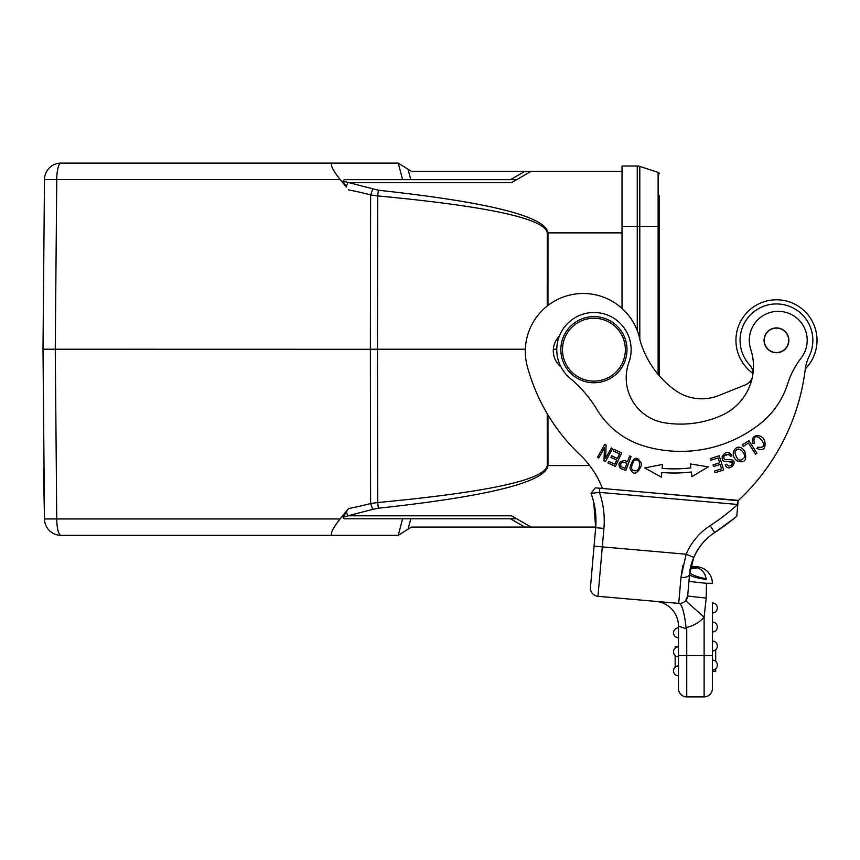 <?xml version="1.0" encoding="UTF-8"?>
<svg xmlns="http://www.w3.org/2000/svg" width="860" height="860" viewBox="0 0 860 860"><rect width="100%" height="100%" fill="white"/><g stroke="black" fill="none" stroke-linecap="round" stroke-linejoin="round"><path stroke-width="1.29" d="M612.6 448.673L611.342 447.963L605.623 458.176L606.117 445.05L604.774 444.287L597.496 457.284L598.764 457.993L604.472 447.791L603.978 460.906L605.332 461.669L612.6 448.673M616.695 460.057L614.782 464.196L608.676 461.379L607.934 462.97L615.416 466.421L621.64 452.897L613.933 449.339L613.191 450.941L619.544 453.865L617.416 458.466L611.696 455.832L610.966 457.412L616.695 460.057M722.067 456.778L730.215 453.564C725.066 448.587 717.509 460.756 725.947 461.637M732.57 463.389L728.71 461.433A15.824 15.824 0 0 1 725.765 461.627M727.883 459.562C741.61 458.487 728.882 474.129 725.227 464.938C728.882 474.129 741.61 458.487 727.883 459.562M728.162 459.53A17.641 17.641 0 0 1 726.152 459.681A2.365 2.365 0 0 1 724.27 455.821A3.752 3.752 0 0 1 730.538 456.499L731.892 455.768A5.784 5.784 0 0 0 730.215 453.564M728.442 461.465C737.278 459.756 729.828 469.882 726.646 464.185L725.227 464.938M744.556 457.284C740.191 462.304 736.977 460.648 734.902 452.296C736.955 447.845 739.826 447.995 743.491 452.747M743.384 452.618A7.45 7.45 0 0 1 744.577 457.316M742.588 448.877C736.257 442.911 728.56 454.177 736.859 460.777C744.438 463.551 747.136 460.573 744.953 451.833A9.75 9.75 0 0 0 742.588 448.877M639.313 466.442A8.03 8.03 0 0 1 637.056 470.7C631.014 471.473 630.014 468.109 634.067 460.573C638.26 458.649 640.001 460.67 639.303 466.614M640.84 466.905A10.675 10.675 0 0 0 641.216 463.153C636.776 455.316 632.981 456.972 629.864 468.13C632.938 475.214 636.604 474.806 640.829 466.905M621.124 466.69C619.78 462.529 621.716 461.401 626.929 463.282L625.059 468.281L621.189 466.765L625.059 468.291M620.286 468.173A7.256 7.256 0 0 0 621.705 468.893L625.865 470.441L631.068 456.488L629.66 455.961L627.542 461.637L624.812 460.616C619.071 461.229 617.555 463.755 620.264 468.206L618.974 464.239M753.973 440.073C754.682 428.721 772.484 449.78 757.864 447.103L756.821 448.458C763.347 451.156 765.991 448.716 764.766 441.137C762.218 432.999 749.329 433.945 752.995 443.728L754.607 443.126A5.171 5.171 0 0 1 753.994 440.073M748.952 440.685L742.298 444.91L743.244 446.394L748.49 443.061L755.532 454.144L756.94 453.252L748.952 440.685M723.712 469.947L719.175 455.768L710.209 458.638L710.747 460.304L718.121 457.95L719.669 462.777L713.026 464.905L713.553 466.561L720.196 464.432L721.594 468.786L714.499 471.054L715.036 472.721L723.712 469.947M691.902 476.666L708.296 466.819M708.264 466.808L690.354 463.97L690.817 467.872A139.374 139.374 0 0 1 662.146 468.377L662.49 464.464L644.742 467.915L661.394 477.149L661.802 472.495A143.512 143.512 0 0 0 691.322 471.979L691.881 476.612M753.005 373.38A40.528 40.528 0 0 1 744.728 315.125A40.528 40.528 0 0 1 803.337 309.987A40.528 40.528 0 0 1 805.325 368.8M690.386 568.503A24.811 15.459 118.9 0 0 697.202 567.707L696.31 567.525L697.202 567.707C702.125 569.535 705.125 573.222 706.167 578.769L706.264 579.414A24.811 3.87 -175 0 1 689.58 574.265L687.688 595.862A24.811 0.559 -175 0 0 706.189 598.022L704.114 617.2L685.613 600.656L687.688 595.862L688.978 581.124A24.811 0.656 -175 0 0 706.511 583.295L706.189 598.022M603.913 528.416A86.849 86.849 0 0 0 599.442 492.382L591.024 493.404A78.582 78.582 0 0 1 595.668 527.696L603.913 528.416L602.301 546.874L594.056 546.154L590.454 587.358L595.668 527.696A78.582 78.582 0 0 0 595.722 527.072L531.039 527.072L511.496 515.785L347.967 515.785L343.097 517.301L344.269 518.795L343.097 517.301L348.493 508.582A382.582 369.531 -91.9 0 0 370.617 503.541L377.712 502.53A8.267 0.72 84.8 0 0 378.432 508.206C489.039 496.231 545.562 482.019 547.981 465.572L547.96 414.939M525.352 349.224L377.475 349.224L377.712 502.53C488.319 492.146 544.842 479.826 547.261 465.572L589.67 465.572M547.24 306.031L547.261 232.877C544.842 218.633 488.319 206.314 377.712 195.929A8.267 0.72 -84.8 0 1 378.432 190.243L343.097 181.159L344.269 179.654L516.71 179.654M547.96 305.461L547.981 232.877C545.562 216.44 489.039 202.229 378.432 190.243M402.587 179.654L398.255 163.142L411.456 171.387L524.826 171.387L510.507 179.654M622.027 171.387L531.039 171.387L511.496 182.664L347.956 182.664M531.039 171.387L524.826 171.387M107.93 163.11L123.431 163.11L107.93 163.11M307.966 163.11L347.805 163.11M347.558 535.339L332.433 535.339C329.81 534.361 332.368 528.9 340.098 518.946L44.483 518.946L43 349.224L44.483 179.514A16.544 16.544 0 0 1 61.028 163.11L332.433 163.11C329.81 164.099 332.368 169.56 340.098 179.514L346.354 187.093M398.223 163.11L332.433 163.11M531.039 527.072L411.456 527.072L398.234 535.328L61.028 535.339A16.544 16.544 0 0 1 44.483 518.946A16.544 16.544 0 0 0 61.028 535.339A16.544 4.279 -90 0 1 56.749 518.946L55.266 349.3L56.749 179.514A16.544 4.279 -90 0 1 61.028 163.11A16.544 16.544 0 0 0 44.483 179.514L340.098 179.514M516.71 518.795L344.269 518.795M340.098 518.946L348.493 508.582M61.028 535.339A16.544 16.544 0 0 1 44.483 518.946L43.527 468.861M346.333 187.061L343.108 181.159M347.999 515.785L372.756 509.378L370.606 503.541L370.37 349.278L43 349.224L44.483 179.514A16.544 16.544 0 0 1 61.028 163.11A16.544 16.544 0 0 0 44.483 179.514M348.493 189.867A382.582 369.531 -88.1 0 1 370.617 194.908L370.38 349.278L377.475 349.224L377.712 195.929L370.606 194.919L372.756 189.071M372.756 509.378L378.432 508.206M43 349.224L44.043 468.334M553.346 349.224L556.699 349.224M659.244 375.723L659.244 195.79M622.027 308.428L622.027 166.012L637.249 166.012A8.235 8.235 0 0 1 639.797 166.41L658.115 172.365A1.634 1.634 0 0 1 659.244 173.913M639.797 339.098L639.797 166.41L658.115 172.365L658.115 226.395L659.244 226.395M752.285 377.615A12.405 12.405 0 0 1 745.212 384.947L718.659 395.568A45.494 45.494 0 0 1 675.293 390.322A92.891 92.891 0 0 1 640.076 340.463A57.899 57.899 0 0 0 570.212 294.969A57.899 57.899 0 0 0 527.298 366.435A190.253 190.253 0 0 0 580.016 454.832A90.988 90.988 0 0 1 602.43 488.48L738.181 500.359L736.794 516.226A225.814 225.814 0 0 1 714.638 532.598L734.762 517.913L714.638 532.598A225.814 225.814 0 0 0 736.794 516.226L738.181 500.369L659.244 493.446L738.149 500.692A215.064 215.064 0 0 0 805.229 369.499A41.355 41.355 0 0 1 809.142 356.363A36.399 36.399 0 0 0 748.684 316.813A36.399 36.399 0 0 0 749.716 365.016A12.405 12.405 0 0 1 753.005 373.433A40.528 40.528 0 0 1 737.837 352.589M717.326 608.396A4.966 4.966 0 0 1 712.381 612.933L712.381 603A4.966 4.966 5 0 1 717.326 608.396M712.381 603A4.966 4.966 146.8 0 1 717.347 607.966A4.966 4.966 146.8 0 0 712.381 603L712.381 688.613A8.267 8.267 0 0 1 704.114 696.89A8.267 8.267 0 0 0 712.381 688.613A8.267 8.267 0 0 1 704.114 696.89L686.742 696.89A8.267 8.267 0 0 1 678.465 688.613L678.465 626.101L686.742 628.993L686.054 627.563C684.42 613.159 682.238 605.117 679.508 603.451L597.969 596.313A8.267 8.267 0 0 1 590.454 587.358A8.267 8.267 0 0 0 597.969 596.313A8.267 8.267 0 0 1 590.454 587.358A8.267 8.267 0 0 0 597.969 596.313L602.301 546.874L686.151 554.216L693.773 557.441L689.58 574.265A8.267 3.934 -175 0 1 680.991 577.468L682.829 565.579M717.326 627.424A4.966 4.966 0 0 1 712.381 631.949L712.381 622.027A4.966 4.966 5 0 1 717.326 627.424M712.381 622.027A4.966 4.966 146.8 0 1 717.347 626.994A4.966 4.966 146.8 0 0 712.381 622.027L712.381 612.933M717.326 646.451A4.966 4.966 0 0 1 712.381 650.977L712.381 641.055A4.966 4.966 5 0 1 717.326 646.451M712.381 641.055A4.966 4.966 146.8 0 1 717.347 646.01A4.966 4.966 0 0 1 712.381 650.977A4.966 4.966 0 0 0 717.347 646.01A4.966 4.966 146.8 0 0 712.381 641.055L712.381 631.949M717.326 665.468A4.966 4.966 0 0 1 712.381 670.005L712.381 660.082A4.966 4.966 5 0 1 717.326 665.468M717.347 665.038A4.966 4.966 146.8 0 0 712.381 660.082A4.966 4.966 146.8 0 1 717.347 665.038M715.692 668.736L715.692 671.241L712.381 671.241M715.692 649.719L715.692 661.34M595.722 527.072L595.679 527.631M690.806 566.546L696.31 567.525L690.612 567.396M687.022 598.474L685.613 600.656M678.465 637.744A4.966 4.966 0 0 1 673.509 632.777A4.966 4.966 0 0 1 678.465 627.821M678.465 665.866A4.966 4.966 0 0 0 673.509 670.832A4.966 4.966 0 0 0 678.465 675.788L678.465 656.771A4.966 4.966 1.7 0 1 673.509 651.805A4.966 4.966 1.7 0 1 678.465 646.838A4.966 4.966 0.1 0 0 673.509 651.805A4.966 4.966 0.1 0 0 678.465 656.771L678.465 655.524L686.742 655.524L686.742 696.89M675.164 646.731L678.465 646.731L675.164 646.731L675.164 648.107M675.164 667.134L675.164 655.503M676.487 647.258L675.164 647.258M688.978 581.124L687.688 595.862A8.267 8.267 0 0 1 678.723 603.387L680.991 577.468L686.151 554.216A63.694 63.694 0 0 1 710.134 525.654L714.638 532.598C695.557 544.788 689.913 566.299 689.827 571.943M678.465 626.101A24.811 24.811 0 0 0 655.814 601.376A24.811 24.811 0 0 1 678.465 626.101M694.987 554.764L692.966 559.451M690.87 566.245L697.277 566.804A16.544 16.544 160.3 0 1 712.381 583.295L706.511 583.295M595.668 527.696L593.744 502.283A78.582 78.582 0 0 0 591.024 493.414L595.26 487.846M689.827 571.986A24.811 4.902 -172.6 0 0 706.167 578.769M714.638 532.598A55.416 55.416 0 0 0 693.773 557.441A55.416 55.416 0 0 1 714.638 532.598L713.757 533.178M599.442 492.371L737.708 504.465L738.073 500.348L599.796 488.243L599.442 492.371M599.796 488.243L595.249 487.846M559.15 336.378A20.683 20.683 0 0 0 560.849 366.812M625.241 352.363A31.433 31.433 0 0 0 596.657 318.361A31.433 31.433 0 0 0 562.612 346.881A31.433 31.433 0 0 0 591.186 380.991A31.433 31.433 0 0 0 625.241 352.363M560.967 346.741A33.089 33.089 0 0 0 607.848 379.69A33.089 33.089 0 0 0 612.943 322.608A33.089 33.089 0 0 0 560.967 346.741M780.138 351.966A12.201 12.201 0 0 1 764.551 337.69A12.201 12.201 0 0 1 784.707 331.326A12.201 12.201 0 0 1 780.138 351.966M788.878 340.334A12.405 12.405 0 0 1 770.27 351.073A12.405 12.405 0 0 1 770.27 329.584A12.405 12.405 0 0 1 788.878 340.334M628.918 362.361A45.494 45.494 0 0 0 664.232 422.744A100.588 100.588 0 0 0 721.54 415.444A53.772 53.772 0 0 0 750.758 349.407A28.95 28.95 0 0 1 783.116 311.761A28.95 28.95 0 0 1 801.144 358.018A82.721 82.721 0 0 0 787.685 383.754A82.721 82.721 0 0 1 760.197 423.69A127.882 127.882 0 0 1 644.011 446.017A82.721 82.721 0 0 1 596.937 409.521A124.076 124.076 0 0 0 570.105 378.282A37.227 37.227 0 0 1 610.546 316.383A37.227 37.227 0 0 1 628.918 362.361M815.119 328.133A40.528 40.528 0 0 1 805.304 368.886M690.429 568.266A24.811 15.695 117.8 0 0 696.31 567.525M547.261 465.572L547.24 413.735M547.261 232.877L622.027 232.877M410.79 179.654L408.059 169.269M524.826 527.072L510.507 518.795M410.79 518.795L408.059 529.19M402.587 518.795L398.255 535.318M346.3 511.431A8.267 2.118 79.4 0 0 347.935 515.807M346.3 187.018A8.267 2.118 -79.4 0 1 347.924 182.653M658.115 374.412L658.115 226.395L637.249 226.395L637.249 166.012M637.249 330.595L637.249 226.395L622.027 226.395M678.465 646.838A4.966 4.966 0.1 0 0 673.509 651.805A4.966 4.966 0.1 0 0 678.465 656.771M704.114 696.89L704.114 655.524L712.381 655.524M686.054 627.563A33.089 33.089 0 0 0 704.114 617.2L704.114 655.524L686.742 655.524L686.742 628.993M697.202 567.707L697.277 566.804A16.544 16.544 160.3 0 1 712.381 583.295M687.688 595.862A8.267 8.267 0 0 1 678.723 603.387M591.024 493.414A78.582 78.582 0 0 1 593.744 502.283M737.708 504.465A217.548 217.548 0 0 1 710.134 525.654M594.056 546.154L592.325 565.934"/></g></svg>
